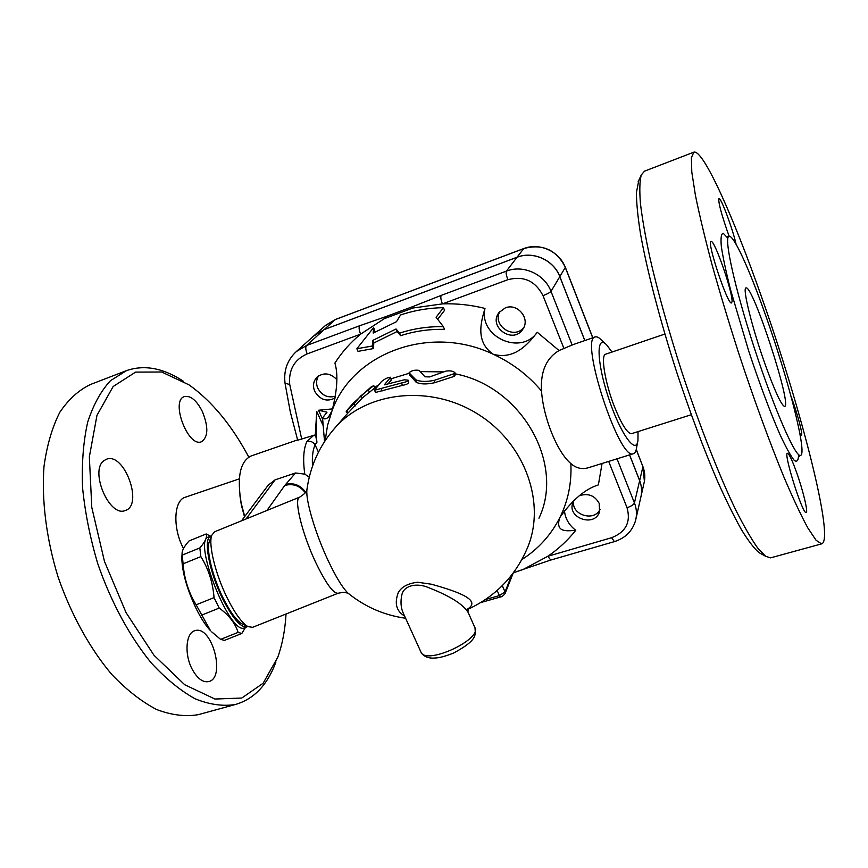 <?xml version="1.0" encoding="UTF-8"?>
<svg xmlns="http://www.w3.org/2000/svg" width="868" height="868" viewBox="0 0 868 868"><rect width="100%" height="100%" fill="white"/><g stroke="black" fill="none" stroke-linecap="round" stroke-linejoin="round"><path stroke-width="1.3" d="M765.858 315.985C749.974 270.74 733.699 234.61 729.011 236.313C723.511 236.78 734.632 287.742 754.444 348.415C774.202 409.11 795.5 457.555 800.459 455.418C807.717 454.713 788.394 379.316 765.858 315.985M761.637 297.181C733.796 217.738 703.297 149.177 693.868 152.16L691.373 157.737L691.796 172.038L695.376 195.072C699.326 214.57 704.849 237.637 711.934 264.295C719.811 292.494 728.686 321.985 738.549 352.766C753.739 398.857 769.656 442.365 783.923 477.075C793.037 498.395 801.001 515.353 807.826 527.928L816.094 540.287L821.584 543.878C835.135 540.612 800.361 406.148 761.637 297.181M729.185 236.27L727.145 230.714C720.82 212.118 718.086 201.376 718.964 198.522C720.798 196.938 732.766 229.022 736.086 244.266M732.006 301.847L731.518 302.91C727.948 305.883 706.313 241 711.055 241.488C714.386 239.101 733.417 294.078 732.006 301.847M796.314 471.649C802.857 489.704 808.444 512.728 806.144 512.532C802.694 514.865 783.034 452.282 787.493 453.291C789.088 453.736 792.017 459.856 796.314 471.649M791.084 396.535C797.084 412.224 803.334 435.573 801.403 435.313L799.851 433.457M638.783 180.403L636.428 192.533C636.45 202.884 637.785 216.555 640.454 233.525C646.888 269.959 660.081 320.726 676.997 373.088C690.212 412.94 703.644 448.799 717.283 480.655C725.995 500.142 734.046 516.471 741.435 529.654C748.292 540.829 754.151 548.478 758.979 552.612L761.377 553.936M821.584 543.878L770.534 557.864L765.522 556.225L757.655 547.979C751.395 539.104 744.212 526.681 736.118 510.709C719.344 476.033 699.445 425.407 681.705 371.482C668.49 330.263 657.911 292.429 649.969 257.98C645.423 236.747 642.244 218.595 640.432 203.535C639.412 190.472 639.683 180.978 641.246 175.054L644.479 171.18L693.868 152.16M765.435 365.233C752.263 328.625 742.064 287.341 746.024 287.948C752.664 284.303 792.495 406.495 784.639 406.419C781.547 405.616 775.146 391.891 765.435 365.233M691.286 414.73L631.611 433.642C627.499 433.685 621.824 424.864 614.62 407.157C605.029 383.092 600.428 354.762 605.712 354.187L664.877 334.05M126.034 370.799L90.619 384.426C78.869 390.003 68.615 399.269 59.849 412.224C52.21 427.23 46.926 445.317 43.997 466.463C41.49 499.903 46.275 538.442 57.982 576.688C71.057 614.511 89.936 648.624 111.744 674.436C126.63 689.995 141.625 701.702 156.728 709.579C171.517 715.134 185.351 716.838 198.219 714.679L200.183 714.136M183.408 381.258C163.412 368.065 144.468 364.506 126.587 370.582L110.453 380.705C100.927 390.969 93.332 404.803 87.679 422.184C83.371 441.421 81.657 463.111 82.525 487.23C84.988 512.261 90.055 537.726 97.737 563.614C110.93 601.915 129.701 636.548 151.195 662.859C165.821 678.722 180.49 690.722 195.213 698.838C209.589 704.621 222.978 706.509 235.38 704.501C253.966 699.12 267.485 684.96 275.926 661.991M286.039 614.001C285.095 630.081 282.339 644.49 277.771 657.26L263.102 683.279L241.771 698.035L214.971 699.044L184.754 684.765L153.983 655.253L126.099 612.7L104.475 561.433L91.78 507.379L89.35 456.85L96.977 415.327L113.155 386.52L135.571 372.112L161.676 372.003L189.018 384.86C211.77 401.07 231.691 425.146 248.78 457.089M239.318 478.854L185.416 497.19C173.991 500.022 172.396 526.995 183.007 547.599L183.495 548.554M202.298 411.378C208.57 426.882 208.298 437.005 201.495 441.736C188.02 447.845 170.106 400.365 184.515 396.557C190.645 395.407 196.58 400.343 202.298 411.378M104.019 460.615L106.504 459.226C124.395 451.881 143.828 505.599 125.122 510.558C109.325 517.523 89.295 470.478 104.019 460.615M192.045 668.968C184.081 653.962 185.947 632.479 195.04 630.656C211.933 624.786 226.233 678.049 208.635 681.619C202.732 682.639 197.199 678.418 192.045 668.968M313.739 335.97L324.22 329.536L517.035 257.243C533.18 250.765 553.773 260.064 559.838 276.632L584.848 340.549M210.729 536.131L208.526 537.021C192.121 539.896 230.28 636.309 244.494 627.792L244.657 627.727M245.481 627.401L241.836 633.466L238.114 632.392C235.185 623.181 228.881 615.076 219.213 608.077L214.049 597.618C212.866 582.515 208.472 568.844 200.855 556.616L199.835 547.936C205.195 541.838 207.311 537.183 206.193 533.961L210.577 536.196M246.284 625.535L245.633 627.065M206.193 533.961L189.083 540.927C184.168 546.33 181.835 550.692 182.085 554.034L183.115 563.809C184.179 578.674 188.519 592.345 196.135 604.822L210.598 630.819C205.933 625.882 201.224 618.667 196.461 609.195C187.043 589.405 182.161 572.348 181.813 558.026L182.041 554.598M211.759 631.893L220.613 639.369L224.476 640.389L241.836 633.466M238.114 632.392L220.613 639.369M219.213 608.077L201.333 615.249M199.835 547.936L182.215 555.097M200.855 556.616L183.115 563.809M214.049 597.618L196.135 604.822M211.521 535.903L210.859 536.077C202.928 537.769 209.036 571.686 222.772 599.039C232.841 618.569 240.859 627.846 246.838 626.859L247.597 626.457M209.611 540.818L209.264 541.719C206.085 550.062 212.552 576.873 223.13 598.063C230.009 611.745 236.215 620.295 241.749 623.701L243.007 624.298M523.892 327.279C514.301 340.364 491.7 325.478 499.903 311.482M335.612 396.155C327.952 398.238 322.017 395.602 317.807 388.235C315.952 383.775 316.212 379.663 318.589 375.877M600.07 509.277C594.341 522.254 570.873 514.822 573.672 500.955M325.164 440.64L327.518 425.483L332.01 410.857C337.316 390.35 338.281 374.423 334.907 363.074C341.873 352.202 350.433 342.556 360.6 334.147L384.296 318.664L412.929 308.021L442.43 303.887C456.644 303.388 470.825 304.896 484.984 308.422C478.474 336.741 520.789 356.14 537.259 332.27L559.035 350.542L572.967 344.661L595.188 336.979M505.328 307.869C517.523 302.748 530.608 318.719 522.851 329.167C513.227 344.835 487.545 326.769 499.1 312.447L505.328 307.869M636.016 518.554L640.692 497.809C642.168 492.091 641.821 486.395 639.64 480.688L629.55 454.908M584.804 340.571L559.806 276.686C553.741 260.118 533.147 250.819 517.002 257.297L324.155 329.601L313.673 336.024M629.604 454.886L639.662 480.612C641.712 485.961 642.146 491.342 640.953 496.756M335.352 397.837C327.03 402.188 320.162 400.029 314.737 391.359C312.545 385.869 313.305 381.117 317.037 377.124C323.677 372.209 330.231 372.99 336.697 379.468M579.52 495.682C588.276 492.959 594.851 495.552 599.224 503.462L599.538 511.751C594.83 527.874 566.37 517.892 572.956 502.474L574.345 499.881M537.259 332.27C528.243 343.826 514.778 360.101 493.306 354.285C429.703 323.71 352.278 353.319 332.01 410.857L328.419 417.15C326.14 419.135 324.187 419.396 322.549 417.931L327.008 412.191L318.523 410.249L332.726 408.871M564.406 510.308C565.101 518.359 568.887 525.031 575.755 530.305C566.88 531.032 555.498 532.681 559.459 518.576L560.196 516.916C572.771 499.523 585.499 488.858 598.377 484.908L602.077 463.469M589.014 467.526L588.547 467.678C582.016 469.621 576.113 468.253 570.862 463.566C557.354 452.347 543.39 418.192 541.513 391.012C528.254 375.28 512.185 363.03 493.306 354.285C475.295 342.003 480.883 322.18 484.984 308.422M373.576 327.605L356.856 348.741L372.318 346.017L372.697 340.44L396.068 328.983L399.551 333.16C413.493 328.581 428.098 326.411 443.364 326.639L436.105 317.254L443.45 307.652C428.499 307.945 414.199 310.386 400.539 314.986L396.481 321.713L373.197 333.073L373.576 327.605L374.672 330.133L374.531 332.26M443.45 307.652L444.568 310.332L437.7 319.283M443.364 326.639L444.514 329.384C429.226 329.026 414.6 331.131 400.636 335.699L397.143 331.5L373.804 342.99L373.424 348.578L358.007 351.366L356.856 348.741M297.681 440.195L315.301 434.89L316.733 411.432L316.223 435.541L316.929 442.246L315.746 435.996L313.825 435.259L306.838 441.552C310.288 440.727 313.033 441.812 315.073 444.785L316.929 442.246M570.862 463.566C571.762 482.662 568.204 500.445 560.196 516.916C551.31 534.688 538.518 548.912 521.82 559.6M541.513 391.012C540.373 371.71 546.211 358.224 559.035 350.542M372.318 346.017L373.424 348.578M372.697 340.44L373.804 342.99M396.068 328.983L397.143 331.5M399.551 333.16L400.636 335.699M419.135 370.386C414.817 369.735 411.465 370.538 409.067 372.795L415.837 379.772C420.253 381.79 426.47 381.963 434.499 380.271L455.364 373.273C453.888 371.189 450.785 370.462 446.065 371.081L429.595 376.918L424.951 376.799L419.135 370.386M455.353 373.338L454.951 375.66L453.866 376.495L434.401 382.766C426.524 384.47 420.438 384.296 416.163 382.256L409.696 374.998M346.679 410.944L346.137 411.855L347.829 413.103M352.408 404.011L370.896 387.106L373.717 385.631L360.73 395.96L353.764 403.945L346.56 410.835L353.916 402.383L348.404 408.687M373.728 385.652L375.139 387.681L362.423 397.837L348.415 412.593M362.423 397.837L360.73 395.96M390.274 377.678L390.426 377.233C387.822 377.406 384.828 378.86 381.443 381.584L374.444 390.264L401.689 382.94C405.671 382.17 407.819 381.247 408.134 380.173L404.228 379.804L384.35 384.839L390.274 377.678L391.338 379.945L388.072 383.851M390.448 377.276L391.338 379.945M408.155 380.238L408.644 382.625C408.34 383.721 406.224 384.643 402.307 385.403L375.67 392.423M572.164 345.052L550.996 291.355C544.637 274.136 523.187 264.425 506.413 271.12L441.226 295.38C440.423 296.867 440.825 299.71 442.43 303.887L507.878 279.691C523.686 275.612 535.393 280.939 543.01 295.652L564.07 348.795M441.226 295.38L412.777 306.599L412.929 308.021M360.6 334.147C358.994 330.068 358.69 327.269 359.699 325.728L306.491 345.529C305.352 347.102 305.59 349.891 307.196 353.884L360.6 334.147M384.296 318.664L385.425 316.777L359.699 325.728M322.549 417.931L324.524 441.606M575.755 530.305C567.748 540.384 558.428 549.043 547.773 556.29L550.779 560.044M611.625 537.704L614.381 541.621C625.264 538.171 632.316 531.183 635.539 520.637C637.069 514.735 636.7 508.843 634.432 502.941C633.629 504.72 631.166 506.304 627.032 507.682C631.025 522.059 625.882 532.062 611.625 537.704L547.773 556.29L523.61 569.224L550.746 560.055L614.414 541.61M523.61 569.224L513.433 572.728M374.868 387.291L378.502 385.023M391.142 378.752L409.197 373.283M420.318 371.623L443.646 371.873M455.266 373.837C521.852 386.629 565.035 463.946 538.952 518.218M474.991 627.911C475.349 634.833 478.062 639.933 453.28 653.213C441.172 657.803 437.157 658.118 431.765 658.107C426.698 657.749 423.139 655.817 421.067 652.335L402.774 612.038C400.788 606.895 400.474 601.231 401.83 595.025C403.436 585.694 416.531 582.352 428.705 587.679C450.253 596.132 463.458 604.475 468.308 612.721L474.72 627.293C483.053 638.935 426.503 665.387 421.067 652.335L420.774 651.684M466.517 609.672C482.282 600.949 460.951 592.388 431.353 584.207L417.616 582.244C407.982 583.404 401.548 586.844 398.314 592.529C394.246 603.358 396.329 611.17 404.564 615.976M349.891 594.645L347.938 593.083C342.383 587.625 335.699 576.612 327.887 560.055C315.485 533.646 305.786 501.042 306.871 490.17L307.131 488.207M252.599 627.336L247.89 626.598C241.803 622.833 234.924 613.329 227.264 598.063C215.481 574.388 208.222 544.496 211.727 535.361L214.526 531.813L299.623 497.158M268.179 485.201L275.069 479.852L295.543 472.973L304.809 474.145L309.236 477.15M315.301 434.89L315.746 435.996M297.594 439.892L251.329 455.884C240.132 461.168 236.758 477.009 241.228 503.397L244.733 516.536M611.973 352.061L606.938 345.236C596.218 333.29 596.327 360.795 608.197 396.947C619.904 433.143 636.211 455.96 637.958 440.401L638.023 431.613M605.43 343.826L601.394 340.061C598.963 337.5 596.934 336.459 595.318 336.925C578.989 337.717 619.405 461.722 633.39 453.714C635.007 453.237 636.06 451.306 636.548 447.899L637.687 441.855M239.926 495.661L241.38 505.154L244.505 516.84M727.851 238.168L723.218 233.264C721.2 233.601 720.57 238.049 721.351 246.631C722.99 257.568 726.049 271.912 730.52 289.662L748.759 351.182C759.533 383.71 770.773 413.635 780.191 435.031C786.039 447.552 790.737 456.015 794.285 460.431C797.063 462.394 798.484 460.441 798.571 454.572M325.001 325.891L335.677 319.424M324.22 329.536L335.254 319.576L523.632 248.639C539.386 242.291 559.437 251.329 565.318 267.496L592.714 337.826M523.914 248.53L523.762 248.541C542.576 243.561 556.442 249.821 565.35 267.301L559.838 276.632M314.411 335.374L325.652 325.294L335.46 319.457L523.762 248.541L517.035 257.243M636.277 449.385L642.928 466.713C645.043 472.279 645.38 477.867 643.926 483.454L641.17 495.704M636.244 449.559L642.928 466.713L639.662 480.612M301.782 439.425L289.728 384.481C288.436 369.855 294.252 359.656 307.196 353.884M323.037 425.353L316.733 411.432M322.636 419.342L318.523 410.249M409.783 375.334L409.154 372.925M416.163 382.256L415.837 379.772M434.401 382.766L434.499 380.271M453.866 376.495L454.268 374.097M355.479 405.855L353.764 403.945M369.735 392.206L368.216 390.199M382.191 390.882L381.106 388.56M402.307 385.403L401.689 382.94M559.806 276.686L550.996 291.355C549.921 292.592 547.263 294.024 543.01 295.652M517.002 257.297L506.413 271.12C505.794 272.563 506.283 275.416 507.878 279.691M285.051 383.276L289.728 384.481M324.155 329.601L306.491 345.529L296.357 351.54L314.335 335.428M412.777 306.599L385.425 316.777M608.696 461.407L627.032 507.682M639.64 480.688L634.432 502.941L617.029 458.803M511.827 574.844L505.013 591.943L505.035 593.647C503.18 595.828 501.682 596.924 500.532 596.945L499.36 595.589L485.483 599.528M502.301 585.629L505.013 591.943L499.36 595.589L497.158 590.479M332.748 430.474L335.504 427.284C367.837 390.969 431.45 384.318 478.626 414.6C526.019 444.524 546.558 504.742 526.898 549.119C514.843 576.569 495.183 596.631 467.928 609.303M348.339 412.517L335.504 427.284C319.565 445.295 310.017 466.257 306.871 490.17L306.816 490.029C306.827 491.679 304.462 494.044 299.72 497.114C293.46 498.015 301.836 533.234 315.746 562.507C325.901 583.437 333.334 593.679 338.064 593.256L252.425 627.401M246.013 518.988L275.069 479.852M295.543 472.973L284.747 485.483L266.932 510.471M305.297 492.764C299.851 485.657 293.004 483.226 284.747 485.483M312.523 466.029C311.948 457.013 312.805 449.939 315.073 444.785L318.447 452.174M306.838 441.552C303.464 449.157 302.791 460.029 304.809 474.145M285.583 484.42C293.59 482.456 300.295 485.038 305.688 492.189M798.267 457.035L800.459 455.418M728.914 236.346L726.364 236.497M758.979 552.612L765.522 556.225M638.11 181.868L641.246 175.054M198.219 714.679L235.38 704.501M181.813 558.026L182.085 554.034M246.838 626.859L244.494 627.792M642.917 466.441L644.392 481.382M592.811 337.793L565.361 267.333M599.777 510.916L599.538 511.751M409.696 375.204L409.067 372.795M346.56 410.835L348.426 412.604M375.714 392.499L374.444 390.264M297.691 440.228L290.335 412.116L285.062 383.374C283.489 370.647 287.254 360.025 296.357 351.54M513.379 572.793L523.719 569.256M505.089 593.528L513.248 572.967M480.796 602.544L500.532 596.945M467.95 611.886L468.34 608.349M338.075 593.256L343.185 592.291L347.938 593.083C364.842 606.808 384.057 615.206 405.606 618.266M241.749 623.701L247.89 626.598M209.264 541.719L211.727 535.361M241.532 520.811L268.581 484.669M588.547 467.678L633.39 453.714M241.38 505.154L241.228 503.397"/></g></svg>
